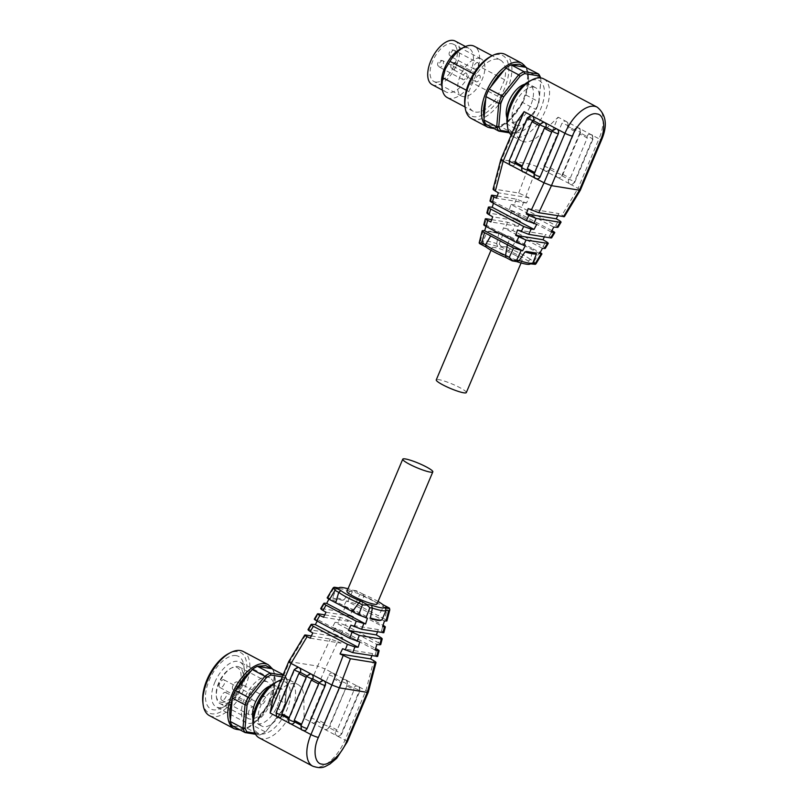 <?xml version="1.0" encoding="UTF-8"?>
<svg xmlns="http://www.w3.org/2000/svg" width="808" height="808" viewBox="0 0 808 808"><rect width="100%" height="100%" fill="white"/><g stroke="black" fill="none" stroke-linecap="round" stroke-linejoin="round"><path stroke-width="0.61" stroke-dasharray="4.04 3.03" d="M491.85 127.422L500.687 126.715A35.532 18.049 117.9 0 0 506.02 123.553L507.323 122.17C512.878 117.675 517.675 111.645 521.715 104.081L522.726 102.545A35.532 18.049 117.9 0 0 525.917 95.011L526.2 93.465C528.654 85.638 529.24 78.931 527.957 73.326L527.957 71.619A35.532 18.049 117.9 0 0 525.806 67.246M515.625 255.449A16.311 2.373 -157.1 0 1 522.14 260.418A16.311 2.373 -157.1 0 1 513.726 259.105A16.311 2.373 -157.1 0 1 498.607 252.692A16.311 2.373 -157.1 0 1 492.082 247.723A16.311 2.373 -157.1 0 1 500.506 249.036A16.311 2.373 -157.1 0 1 515.625 255.449M466.317 392.577A16.311 2.373 22.9 0 0 459.803 387.608A16.311 2.373 22.9 0 0 444.683 381.194A16.311 2.373 22.9 0 0 436.259 379.881M511.151 135.057A32.623 16.574 117.9 0 0 513.161 136.532A32.623 16.574 117.9 0 0 545.44 110.454A32.623 16.574 117.9 0 0 543.683 78.861M497.223 196.031L516.352 199.132L526.483 203.03L529.028 197.788L518.675 193.031L494.011 189.032L501.758 159.358L515.565 126.735A32.623 16.574 117.9 0 0 521.443 140.915A32.623 16.574 117.9 0 0 543.542 131.27L558.136 117.18L537.199 166.731L529.765 163.903L500.809 159.55M515.565 126.735L516.676 121.988M507.03 122.877A28.997 14.736 117.9 0 0 520.998 131.654A28.997 14.736 117.9 0 0 540.784 108.696A28.997 14.736 117.9 0 0 528.937 81.467M543.845 166.206L561.984 123.25C562.994 121.331 564.388 120.725 566.145 121.412A3.626 3.08 99.2 0 1 567.509 126.179L574.407 129.825C575.417 127.906 576.801 127.29 578.558 127.977A3.626 3.08 99.2 0 1 579.932 132.744L586.951 136.441L579.932 132.744L561.782 175.7C560.772 177.619 559.389 178.225 557.631 177.538L545.208 170.973A3.626 3.08 99.2 0 1 543.845 166.206A3.626 0.525 22.9 0 1 548.491 167.973A3.626 0.525 22.9 0 1 549.945 169.074C547.693 171.185 546.38 171.912 546.026 171.246L537.199 166.731M592.345 139.319A3.626 0.525 22.9 0 0 592.931 139.269A3.626 0.525 22.9 0 0 591.476 138.168A3.626 0.525 22.9 0 0 586.83 136.401C587.84 134.482 589.224 133.865 590.981 134.552A3.626 3.08 99.2 0 1 592.345 139.319L574.205 182.265C573.195 184.184 571.812 184.8 570.044 184.113A3.626 3.08 99.2 0 1 568.68 179.346L570.226 178.265L587.254 137.966L579.891 134.067M586.83 136.401L587.254 137.966M533.755 87.072A21.028 10.676 117.9 0 0 515.423 102.838A21.028 10.676 117.9 0 0 515.827 124.826A21.028 10.676 117.9 0 0 517.564 125.402A21.028 10.676 117.9 0 0 535.906 109.635A21.028 10.676 117.9 0 0 535.492 87.648A21.028 10.676 117.9 0 0 533.755 87.072M506.939 117.827A21.028 10.676 117.9 0 0 510.03 121.755A21.028 10.676 117.9 0 0 511.767 122.331A21.028 10.676 117.9 0 0 530.109 106.565A21.028 10.676 117.9 0 0 529.695 84.588A21.028 10.676 117.9 0 0 527.957 84.012A21.028 10.676 117.9 0 0 524.715 84.234M574.205 182.265A3.626 0.525 22.9 0 0 574.781 182.214C572.529 184.325 571.226 185.052 570.862 184.386L557.631 177.538A3.626 3.08 99.2 0 1 556.268 172.781L557.813 171.7L574.831 131.391L574.407 129.825A3.626 0.525 -157.1 0 1 579.053 131.593A3.626 0.525 -157.1 0 1 580.508 132.694A3.626 0.525 -157.1 0 1 579.932 132.744M574.831 131.391L567.479 127.492L567.62 126.21L574.407 129.825M471.448 118.564A36.249 18.412 117.9 0 0 474.437 119.564A36.249 18.412 117.9 0 0 506.06 92.385A36.249 18.412 117.9 0 0 505.354 54.479M464.853 105.202A34.077 17.311 117.9 0 0 473.619 116.706A34.077 17.311 117.9 0 0 504.515 88.527A34.077 17.311 117.9 0 0 499.859 54.59A34.077 17.311 117.9 0 0 490.587 56.55M475.579 112.08A28.997 14.736 117.9 0 0 497.627 96.233L504.596 79.729A28.997 14.736 117.9 0 0 500.304 60.014A28.997 14.736 117.9 0 0 475.861 75.063L468.882 91.567A28.997 14.736 117.9 0 0 473.185 111.282A28.997 14.736 117.9 0 0 475.579 112.08M447.238 97.556A28.997 14.736 117.9 0 0 449.632 98.354A28.997 14.736 117.9 0 0 471.68 82.507L497.627 96.233M441.643 84.315A24.654 12.524 117.9 0 0 445.955 91.96A24.654 12.524 117.9 0 0 447.996 92.637A24.654 12.524 117.9 0 0 470.347 72.255A24.654 12.524 117.9 0 0 469.014 48.379A24.654 12.524 117.9 0 0 466.974 47.702A24.654 12.524 117.9 0 0 460.267 49.116M504.596 79.729L478.649 66.003L474.064 73.669L471.68 82.507M432.159 84.658A24.654 12.524 117.9 0 0 434.189 85.335A24.654 12.524 117.9 0 0 455.692 66.852A24.654 12.524 117.9 0 0 455.207 41.077M435.593 82.032A21.028 10.676 117.9 0 0 453.924 66.266A21.028 10.676 117.9 0 0 453.52 44.278A21.028 10.676 117.9 0 0 451.773 43.703A21.028 10.676 117.9 0 0 433.441 59.469A21.028 10.676 117.9 0 0 433.856 81.457A21.028 10.676 117.9 0 0 435.593 82.032M479.376 58.307A21.028 10.676 -62.1 0 1 481.114 58.883A21.028 10.676 -62.1 0 1 481.528 80.871A21.028 10.676 -62.1 0 1 463.186 96.627A21.028 10.676 -62.1 0 1 461.449 96.051A21.028 10.676 -62.1 0 1 461.045 74.073A21.028 10.676 -62.1 0 1 479.376 58.307M477.568 62.6A3.626 1.838 117.9 0 0 474.407 65.317A3.626 1.838 117.9 0 0 474.478 69.114A3.626 1.838 117.9 0 0 474.771 69.205A3.626 1.838 117.9 0 0 477.932 66.488A3.626 1.838 117.9 0 0 477.861 62.701A3.626 1.838 117.9 0 0 477.568 62.6M479.296 75.235A3.626 1.838 117.9 0 0 476.134 77.962A3.626 1.838 117.9 0 0 476.205 81.749A3.626 1.838 117.9 0 0 476.508 81.85A3.626 1.838 117.9 0 0 479.669 79.133A3.626 1.838 117.9 0 0 479.599 75.336A3.626 1.838 117.9 0 0 479.296 75.235M466.065 73.094A3.626 1.838 117.9 0 0 462.903 75.811A3.626 1.838 117.9 0 0 462.974 79.598A3.626 1.838 117.9 0 0 463.267 79.699A3.626 1.838 117.9 0 0 466.428 76.982A3.626 1.838 117.9 0 0 466.357 73.195A3.626 1.838 117.9 0 0 466.065 73.094M530.573 263.852L530.169 263.782A25.018 3.646 -157.1 0 1 529.695 264.196M479.669 243.642L484.063 244.359A25.018 3.646 -157.1 0 1 497.597 246.551L501.99 247.268L508.394 250.662A25.018 3.646 -157.1 0 1 528.149 261.105L534.553 264.499M530.169 263.782L532.927 262.792M528.149 261.105L530.361 259.408L534.078 261.368L539.572 252.258L533.33 248.965L530.361 259.408M535.441 264.317L534.078 261.368M508.394 250.662L510.343 248.803A27.189 3.959 -157.1 0 1 530.381 259.408M501.99 247.268L499.233 244.046L496.688 243.632L498.698 233.764L497.809 232.896L488.517 231.381L487.184 231.896A27.189 3.959 -157.1 0 1 487.315 231.835A27.189 3.959 -157.1 0 1 498.698 233.764M539.623 253.601L501.667 233.522L510.444 236.855L506.636 246.854L502.041 246.652M506.636 246.854L510.353 248.824L516.676 240.148L533.33 248.965M497.597 246.551L496.688 243.632M484.063 244.359L482.982 241.4A27.189 3.959 -157.1 0 1 496.708 243.622M497.809 232.896A26.462 3.858 -157.1 0 0 488.517 231.381L487.184 231.896L482.972 241.39L480.437 240.996L479.285 241.935M510.444 236.855L516.676 240.148M539.572 252.258L540.168 252.581M542.42 248.359L503.515 227.775L501.667 233.522M486.042 226.432L486.426 225.23L525.301 245.794M544.299 248.541C545.905 248.591 545.471 247.925 543.016 246.531L512.838 230.573L503.515 227.775M486.426 225.23L483.76 224.806M491.688 219.655L507.545 222.23L515.019 224.846L512.838 230.573M550.702 237.926C552.238 238.087 551.733 237.532 549.208 236.259L545.521 234.502L544.36 236.896M551.884 230.644L519.372 213.443L517.14 219.291L520.685 221.352L518.231 226.381L515.019 224.846M518.231 226.381L490.87 221.947M517.554 229.957L545.521 234.502M551.177 231.967L509.272 209.797L519.372 213.443M517.14 219.291L509.808 216.292L486.881 212.847M520.685 221.352L492.708 216.817M553.763 227.119L510.979 204.485L509.272 209.797M493.466 203.262L493.961 201.727L536.744 224.361M557.005 227.452C558.611 227.492 558.187 226.826 555.732 225.442L521.665 207.424L514.191 204.798L510.979 204.485M493.961 201.727L489.971 201.01M570.044 184.113L578.053 188.345L598.991 138.784L558.136 117.18M563.469 216.726C565.004 216.887 564.509 216.332 561.984 215.069L558.833 213.564L557.752 215.797M526.483 203.03L496.455 198.152M535.199 178.154L536.28 178.73M522.776 171.579L523.857 172.154M510.353 165.014L511.434 165.589M528.19 208.585L558.833 213.564M590.173 134.279C591.405 135.794 592.708 132.502 592.931 139.269L574.781 182.214A3.626 0.525 22.9 0 0 573.337 181.113A3.626 0.525 22.9 0 0 568.68 179.346L561.782 175.7A3.626 0.525 22.9 0 0 562.368 175.649A3.626 0.525 22.9 0 0 560.914 174.538A3.626 0.525 22.9 0 0 556.268 172.781L549.359 169.124C548.349 171.043 546.965 171.66 545.208 170.973M578.558 127.977L577.75 127.715C578.993 129.219 580.285 125.927 580.508 132.694L562.368 175.649C560.116 177.76 558.803 178.477 558.439 177.811L557.631 177.538M579.457 190.193C580.922 190.486 580.457 189.87 578.074 188.355L561.984 215.069M529.028 197.788L498.374 192.819M536.007 178.588C534.421 177.507 533.967 175.912 534.644 173.821L534.189 173.579M527.685 170.165A3.626 0.525 22.9 0 0 527.745 170.175C526.735 172.094 525.351 172.7 523.594 172.013C521.998 170.932 521.544 169.347 522.231 167.256L521.766 167.014M515.262 163.59A3.626 0.525 22.9 0 0 515.322 163.6C514.312 165.519 512.928 166.135 511.171 165.448C509.575 164.357 509.121 162.772 509.808 160.681L527.947 117.726C528.957 115.817 530.341 115.201 532.108 115.887M494.011 189.032L493.072 189.153M567.479 127.492L549.359 169.124A3.626 0.525 22.9 0 0 549.945 169.074L568.085 126.129A3.626 0.525 22.9 0 0 566.64 125.018A3.626 0.525 22.9 0 0 561.984 123.25M552.349 130.633L534.644 173.821A3.626 0.525 22.9 0 0 534.068 173.871M522.231 165.913L522.231 167.256A3.626 0.525 22.9 0 0 521.645 167.296M567.509 126.179A3.626 0.525 22.9 0 0 568.085 126.129C567.862 119.352 566.57 122.654 565.327 121.139L566.145 121.412M552.207 130.926A3.626 0.525 22.9 0 1 552.793 130.876C553.803 128.957 555.187 128.341 556.944 129.028M539.926 124.068L540.37 124.301C541.38 122.382 542.764 121.766 544.521 122.463M590.163 134.279L590.981 134.552M539.795 124.351A3.626 0.525 -157.1 0 1 540.37 124.301L539.259 125.604M522.261 165.933L539.29 125.624M540.188 77.871A34.077 17.311 -62.1 0 1 540.946 79.81L538.946 102.687A34.077 17.311 -62.1 0 1 536.118 109.383L519.776 129.936A34.077 17.311 -62.1 0 1 516.019 132.27A34.077 17.311 -62.1 0 1 515.039 132.744L508.889 131.744M509.454 132.845L513.534 133.512L515.039 132.744M519.776 129.936L518.867 130.351A35.532 18.049 -62.1 0 1 514.746 132.926A35.532 18.049 -62.1 0 1 513.534 133.512L500.687 126.715M506.02 123.553L518.867 130.351L536.118 109.383M538.946 102.687L538.754 101.798A35.532 18.049 -62.1 0 1 535.573 109.343L522.726 102.545M525.917 95.011L538.754 101.798L540.946 79.81M540.633 77.911A35.532 18.049 -62.1 0 1 540.805 78.416L527.957 71.619M499.819 126.624L486.022 124.331M507.323 122.17L521.715 104.081M526.2 93.465L527.957 73.326M487.184 124.573L487.971 125.371M468.882 91.567L466.357 90.233M473.559 73.841L475.861 75.063M478.649 66.003A28.997 14.736 117.9 0 0 474.357 46.288M234.259 726.826L232.3 725.786M377.003 604.02A16.311 2.373 22.9 0 0 370.478 599.051A16.311 2.373 22.9 0 0 355.358 592.638A16.311 2.373 22.9 0 0 346.945 591.325M378.073 601.475A25.018 3.646 22.9 0 0 375.023 599.788A25.018 3.646 22.9 0 0 363.257 594.264L363.539 596.365L359.823 594.405L355.49 603.697L361.721 607L363.539 596.365M383.002 604.707L383.548 606.949A27.189 3.959 22.9 0 0 375.316 601.96A27.189 3.959 22.9 0 0 363.519 596.365M385.941 621.13C387.517 621.17 387.072 620.494 384.608 619.11L387.264 608.919L383.548 606.949L378.376 615.807L361.721 607M259.166 737.845A32.623 16.574 117.9 0 0 291.435 711.767A32.623 16.574 117.9 0 0 289.678 680.164A32.623 16.574 117.9 0 0 280.992 679.902M311.332 635.947L330.28 639.017L337.764 641.653L325.069 668.923L317.645 666.095L303.838 698.728A32.623 16.574 117.9 0 0 297.96 684.548A32.623 16.574 117.9 0 0 275.861 694.183L272.892 699.092M303.838 698.728L304.131 718.484L312.959 722.988C313.312 723.655 314.625 722.938 316.877 720.827A3.626 0.525 -157.1 0 1 316.292 720.867L323.2 724.524C322.513 726.614 322.968 728.2 324.564 729.291L325.371 729.563C325.735 730.23 327.048 729.503 329.3 727.392A3.626 0.525 22.9 0 0 327.048 725.887A3.626 0.525 22.9 0 0 323.2 724.524L324.745 723.443L317.382 719.554L316.292 720.867C315.282 722.796 313.898 723.402 312.141 722.716L324.564 729.291C326.321 729.977 327.705 729.361 328.715 727.442L335.613 731.099C334.936 733.189 335.391 734.775 336.986 735.856L337.794 736.128C338.158 736.795 339.461 736.078 341.713 733.967A3.626 0.525 -157.1 0 1 341.138 734.018L359.277 691.062C359.964 688.971 359.51 687.386 357.914 686.305L365.943 690.547C368.448 691.769 368.913 692.375 367.327 692.385M253.025 724.18A28.997 14.736 117.9 0 0 266.994 732.957A28.997 14.736 117.9 0 0 286.789 710A28.997 14.736 117.9 0 0 274.932 682.78M298.223 667.357A3.626 3.08 -80.8 0 0 294.88 669.479L276.74 712.424C276.053 714.525 276.508 716.11 278.104 717.191L277.285 716.757M323.069 680.498A3.626 3.08 -80.8 0 0 319.726 682.619L301.586 724.231M301 725.624A3.626 0.525 -157.1 0 1 301.576 725.574L301.616 724.251M282.628 709.323A21.028 10.676 117.9 0 0 281.497 688.951A21.028 10.676 117.9 0 0 260.691 705.758A21.028 10.676 117.9 0 0 261.822 726.129A21.028 10.676 117.9 0 0 282.628 709.323M252.985 718.534A21.028 10.676 117.9 0 0 256.308 723.21A21.028 10.676 117.9 0 0 277.104 706.404A21.028 10.676 117.9 0 0 275.972 686.032A21.028 10.676 117.9 0 0 270.246 685.911M310.646 673.933A3.626 3.08 -80.8 0 0 307.303 676.054L289.163 718.999C288.476 721.09 288.931 722.675 290.526 723.766L289.708 723.332M289.163 718.999L288.698 718.756L289.163 718.999A3.626 0.525 22.9 0 0 288.577 719.049M209.444 715.635A36.249 18.412 117.9 0 0 245.299 686.659A36.249 18.412 117.9 0 0 243.349 651.551M202.848 702.273A34.077 17.311 117.9 0 0 219.251 712.585A34.077 17.311 117.9 0 0 242.511 685.598A34.077 17.311 117.9 0 0 228.583 653.621M214.817 682.326A25.381 12.888 -62.1 0 1 237.815 661.338A25.381 12.888 -62.1 0 1 239.915 662.035A25.381 12.888 -62.1 0 1 244.349 669.913A25.381 12.888 -62.1 0 1 241.289 686.618A25.381 12.888 -62.1 0 1 225.179 706.141A25.381 12.888 -62.1 0 1 218.281 707.596A25.381 12.888 -62.1 0 1 216.18 706.899A25.381 12.888 -62.1 0 1 214.817 682.326M236.178 655.621A29.724 15.099 117.9 0 0 209.232 680.205A29.724 15.099 117.9 0 0 213.292 709.808A29.724 15.099 117.9 0 0 221.382 708.101A29.724 15.099 117.9 0 0 243.834 665.661A29.724 15.099 117.9 0 0 236.178 655.621M271.094 702.384A25.381 12.888 -62.1 0 1 245.996 722.675A25.381 12.888 -62.1 0 1 244.622 698.092A25.381 12.888 -62.1 0 1 269.731 677.811A25.381 12.888 -62.1 0 1 271.094 702.384M268.64 701.99A20.665 10.494 117.9 0 0 267.519 681.972A20.665 10.494 117.9 0 0 247.076 698.496A20.665 10.494 117.9 0 0 248.197 718.504A20.665 10.494 117.9 0 0 268.64 701.99M240.481 687.093A20.665 10.494 117.9 0 0 239.37 667.085A20.665 10.494 117.9 0 0 237.663 666.509A20.665 10.494 117.9 0 0 232.037 667.701A20.665 10.494 117.9 0 0 218.928 683.598A20.665 10.494 117.9 0 0 216.433 697.203A20.665 10.494 117.9 0 0 220.039 703.606A20.665 10.494 117.9 0 0 221.746 704.182A20.665 10.494 117.9 0 0 240.481 687.093M221.2 702.273A19.21 9.757 117.9 0 0 238.623 686.386A19.21 9.757 117.9 0 0 235.997 667.246A19.21 9.757 117.9 0 0 230.765 668.357A19.21 9.757 117.9 0 0 216.261 695.789A19.21 9.757 117.9 0 0 221.2 702.273M253.591 711.293A4.353 2.212 -62.1 0 1 249.288 714.777A4.353 2.212 -62.1 0 1 249.046 710.555A4.353 2.212 -62.1 0 1 253.348 707.081A4.353 2.212 -62.1 0 1 253.591 711.293M221.442 695.961A4.353 2.212 117.9 0 0 221.685 700.172A4.353 2.212 117.9 0 0 225.988 696.698A4.353 2.212 117.9 0 0 225.755 692.476A4.353 2.212 117.9 0 0 221.442 695.961M265.095 700.809A4.353 2.212 -62.1 0 1 260.782 704.283A4.353 2.212 -62.1 0 1 260.55 700.071A4.353 2.212 -62.1 0 1 264.852 696.597A4.353 2.212 -62.1 0 1 265.095 700.809M232.946 685.467A4.353 2.212 117.9 0 0 233.189 689.678A4.353 2.212 117.9 0 0 237.491 686.204A4.353 2.212 117.9 0 0 237.249 681.992A4.353 2.212 117.9 0 0 232.946 685.467M251.854 698.657A4.353 2.212 -62.1 0 1 247.551 702.132A4.353 2.212 -62.1 0 1 247.319 697.92A4.353 2.212 -62.1 0 1 251.621 694.446A4.353 2.212 -62.1 0 1 251.854 698.657M219.715 683.315A4.353 2.212 117.9 0 0 219.948 687.537A4.353 2.212 117.9 0 0 224.25 684.053A4.353 2.212 117.9 0 0 224.018 679.841A4.353 2.212 117.9 0 0 219.715 683.315M363.257 594.264L356.843 590.87L352.45 590.153A25.018 3.646 22.9 0 0 348.016 588.78M338.926 587.961L336.158 588.961L332.553 597.96L333.33 598.779L342.612 600.283L344.067 599.829A27.189 3.959 22.9 0 0 332.553 597.96M333.654 587.426L333.623 588.537L336.168 588.951M352.45 590.153L349.884 591.173L356.53 591.143L359.823 594.405M344.067 599.829L349.884 591.173M349.884 591.183A27.189 3.959 22.9 0 0 336.582 588.658A27.189 3.959 22.9 0 0 336.158 588.961M387.264 608.919L389.921 608.808M367.418 618.231L329.462 598.152L327.169 597.799M342.612 600.283A26.462 3.858 22.9 0 0 333.33 598.779M355.49 603.697L346.481 600.91L384.436 620.988M384.608 619.11L378.376 615.807M380.568 620.362L371.286 618.857M328.917 599.162L329.462 598.152M346.481 600.91L343.784 605.95L382.659 626.513M343.784 605.95L352.854 609.343L383.043 625.311M326.008 612.222L353.379 616.655L342.956 611.868L320.715 608.495M382.901 632.755C384.446 632.916 383.962 632.371 381.467 631.119L378.296 629.594L350.955 625.15M377.467 631.876L378.296 629.594M324.725 614.848L340.38 617.393L347.864 620.029L345.42 625.271L378.437 642.734L379.932 636.997M347.864 620.029L351.531 621.786L353.379 616.655M359.812 641.946L317.908 619.776L314.312 619.13M323.564 617.251L351.531 621.786M379.77 644.764C381.336 644.794 380.891 644.117 378.437 642.734M345.42 625.271L337.936 622.635L335.037 622.342L376.902 644.491M317.201 621.1L317.908 619.776M335.037 622.342L332.341 627.382L375.124 650.016M332.341 627.382L342.713 631.068L375.619 648.481M312.797 632.947L342.814 637.815L332.936 633.341L308.04 629.543M376.7 656.5C378.245 656.662 377.76 656.116 375.266 654.854L372.629 653.591L342.612 648.713M371.862 655.712L372.629 653.591M304.131 718.484L325.069 668.923L357.106 686.022C358.338 687.537 359.641 684.245 359.863 691.012A3.626 0.525 -157.1 0 1 359.277 691.062M337.764 641.653L340.895 643.158L342.814 637.815M288.759 661.52L317.625 666.095L330.28 639.017M306.727 676.094A3.626 0.525 -157.1 0 1 307.303 676.054L306.858 675.811M319.14 682.669A3.626 0.525 -157.1 0 1 319.726 682.619L319.281 682.386M310.252 638.179L340.895 643.158M357.914 686.305C356.156 685.608 354.773 686.224 353.763 688.143L346.864 684.497C347.541 682.396 347.087 680.811 345.491 679.73L344.683 679.457C345.925 680.972 347.218 677.68 347.44 684.447A3.626 0.525 -157.1 0 1 346.864 684.497L353.763 688.143A3.626 0.525 -157.1 0 1 357.611 689.507A3.626 0.525 -157.1 0 1 359.863 691.012L341.713 733.967A3.626 0.525 -157.1 0 0 339.461 732.462A3.626 0.525 -157.1 0 0 335.613 731.099L337.158 730.018L354.187 689.709L353.763 688.143M345.491 679.73C343.733 679.043 342.35 679.649 341.34 681.568L334.441 677.922C335.118 675.831 334.663 674.246 333.078 673.155L332.26 672.882C333.502 674.397 334.795 671.105 335.017 677.872A3.626 0.525 -157.1 0 1 334.441 677.922L341.34 681.568A3.626 0.525 -157.1 0 1 345.188 682.942A3.626 0.525 -157.1 0 1 347.44 684.447L329.3 727.392A3.626 0.525 22.9 0 1 328.715 727.442L346.824 685.82L354.187 689.709M346.864 684.497L346.824 685.82M333.078 673.155C331.31 672.468 329.927 673.084 328.917 675.003L310.777 717.948C310.09 720.049 310.545 721.635 312.141 722.716M334.441 677.922L334.411 679.245L341.764 683.144L341.34 681.568M301.576 725.574C300.899 727.665 301.354 729.25 302.95 730.331L302.131 729.907M324.564 729.291L336.986 735.856C338.744 736.553 340.128 735.937 341.138 734.018M334.411 679.245L317.382 719.554M341.764 683.144L324.745 723.443M254.934 733.159L261.317 734.199A34.077 17.311 117.9 0 0 262.297 733.725A34.077 17.311 117.9 0 0 266.044 731.391L282.396 710.838A34.077 17.311 117.9 0 0 285.224 704.142L287.224 681.265A34.077 17.311 117.9 0 0 285.315 677.377L282.275 676.882M285.315 677.377L284.931 675.488L282.992 675.175M287.224 681.265L287.072 679.871A35.532 18.049 -62.1 0 0 284.931 675.488L283.234 674.599M285.224 704.142L287.072 679.871L274.225 673.074L274.235 674.771C275.508 680.386 274.922 687.093 272.478 694.91L272.185 696.456L285.032 703.253A35.532 18.049 -62.1 0 1 281.851 710.798L282.396 710.838M266.044 731.391L281.851 710.798L269.003 704L267.993 705.535C263.943 713.09 259.146 719.12 253.601 723.625L252.298 724.998L265.135 731.795A35.532 18.049 -62.1 0 1 261.024 734.371A35.532 18.049 -62.1 0 1 259.812 734.967L261.317 734.199M255.52 734.27L259.812 734.967L246.965 728.17L238.128 728.866M272.478 694.91L274.235 674.771M253.601 723.625L267.993 705.535M233.462 726.028L246.097 728.079M274.225 673.074A35.532 18.049 117.9 0 0 272.084 668.701M269.003 704A35.532 18.049 117.9 0 0 272.185 696.456M246.965 728.17A35.532 18.049 117.9 0 0 252.298 724.998M488.012 127.331A36.249 18.412 117.9 0 0 491.001 128.321A36.249 18.412 117.9 0 0 522.614 101.141A36.249 18.412 117.9 0 0 521.907 63.236M454.106 50.187A3.626 1.838 117.9 0 0 450.814 53.187A3.626 1.838 117.9 0 0 451.016 56.701A3.626 1.838 117.9 0 0 451.308 56.792A3.626 1.838 117.9 0 0 454.601 53.803A3.626 1.838 117.9 0 0 454.399 50.288A3.626 1.838 117.9 0 0 454.106 50.187M455.833 62.822A3.626 1.838 117.9 0 0 452.551 65.822A3.626 1.838 117.9 0 0 452.743 69.337A3.626 1.838 117.9 0 0 453.046 69.438A3.626 1.838 117.9 0 0 456.328 66.438A3.626 1.838 117.9 0 0 456.136 62.923A3.626 1.838 117.9 0 0 455.833 62.822M442.602 60.681A3.626 1.838 117.9 0 0 439.31 63.68A3.626 1.838 117.9 0 0 439.512 67.185A3.626 1.838 117.9 0 0 439.815 67.286A3.626 1.838 117.9 0 0 443.097 64.287A3.626 1.838 117.9 0 0 442.905 60.782A3.626 1.838 117.9 0 0 442.602 60.681M503.121 233.855L499.233 244.046M483.144 230.613L480.437 240.996M484.659 224.816L486.244 218.766M507.545 222.23L505.364 227.947M543.016 246.531L546.036 241.521M549.208 236.259L552.42 230.926M512.04 210.444L509.808 216.292M487.82 212.726L489.325 206.979M490.88 201.01L492.385 195.243M516.352 199.132L514.191 204.798M555.732 225.442L558.843 220.281M523.826 201.758L521.665 207.424M537.179 166.721L526.008 196.031M518.675 193.031L529.775 163.913M550.45 167.801L557.813 171.7M562.873 174.377L570.226 178.265M509.808 160.681A3.626 0.525 22.9 0 0 509.222 160.731M543.542 131.27L529.765 163.903M597.223 107.181A32.623 16.574 -62.1 0 1 598.991 138.784A5.797 0.848 22.9 0 1 601.303 140.552M527.947 117.726A3.626 0.525 22.9 0 0 527.371 117.776M234.28 728.776A36.249 18.412 117.9 0 0 237.279 729.775A36.249 18.412 117.9 0 0 270.145 699.809A36.249 18.412 117.9 0 0 268.185 664.691M276.154 712.474A3.626 0.525 -157.1 0 1 276.74 712.424M294.304 669.529A3.626 0.525 -157.1 0 1 294.88 669.479M328.028 597.819L333.623 588.537M348.006 601.061L352.429 591.587M345.531 606.354L342.956 611.868M321.645 608.414L324.786 603.202M381.467 631.119L382.992 625.281M352.854 609.343L350.278 614.858M315.171 619.15L318.392 613.827M340.38 617.393L337.936 622.635M335.391 628.079L332.936 633.341M308.969 629.452L312.08 624.291M375.266 654.854L376.77 649.087M342.713 631.068L340.249 636.33M347.309 741.855A5.797 0.848 22.9 0 0 344.986 740.098L365.923 690.537L373.74 660.692M305.616 635.017L289.628 661.55L275.861 694.183M328.917 675.003A3.626 0.525 -157.1 0 1 332.765 676.367A3.626 0.525 -157.1 0 1 335.017 677.872L316.877 720.827A3.626 0.525 -157.1 0 0 314.625 719.322A3.626 0.525 -157.1 0 0 310.777 717.948M312.706 766.166A32.623 16.574 -62.1 0 0 344.986 740.098L336.986 735.856M337.158 730.018L329.805 726.119M526.321 67.518L528.654 83.678L521.867 104.242L508.686 121.412L494.021 128.573M522.14 260.418L521.069 262.964M513.161 136.532L521.443 140.915M515.827 124.826L510.03 121.755M445.955 91.96L442.41 90.082M481.114 58.883L453.52 44.278M474.478 69.114L451.016 56.701C449.117 55.459 448.612 53.954 449.511 52.197C450.238 50.126 451.864 49.5 454.399 50.288L477.861 62.701M476.205 81.749L452.743 69.337C450.844 68.094 450.349 66.599 451.248 64.832C451.965 62.771 453.601 62.135 456.136 62.923L479.599 75.336M462.974 79.598L439.512 67.185C437.613 65.953 437.108 64.448 438.007 62.681C438.734 60.62 440.36 59.984 442.905 60.782L466.357 73.195M492.082 247.723L491.011 250.268M535.492 87.648L529.695 84.588M516.019 132.27L514.746 132.926M473.185 111.282L465.065 106.989M500.304 60.014L492.193 55.722M469.014 48.379L465.469 46.5M461.449 96.051L433.856 81.457M289.678 680.164L297.96 684.548M281.497 688.951L275.972 686.032M245.996 722.675L216.18 706.899M267.519 681.972L239.37 667.085M221.685 700.172L249.288 714.777M233.189 689.678L260.782 704.283M219.948 687.537L247.551 702.132M338.522 587.891L336.582 588.658M261.822 726.129L256.308 723.21M262.297 733.725L261.024 734.371M240.299 730.018L249.975 726.604L261.247 716.231L267.943 706.061L274.336 688.739L275.225 679.053L273.932 671.791L272.599 668.974M244.349 669.913L243.834 665.661M225.179 706.141L221.382 708.101M269.731 677.811L239.915 662.035M248.197 718.504L220.039 703.606M216.261 695.789L216.433 697.203M230.765 668.357L232.037 667.701M225.755 692.476L253.348 707.081M237.249 681.992L264.852 696.597M224.018 679.841L251.621 694.446"/><path stroke-width="1.21" d="M539.047 75.922L538.653 74.043L519.463 64.155L511.141 64.862L523.988 71.66L524.695 73.589L539.047 75.922A34.077 17.311 -62.1 0 1 540.188 77.871M491.011 250.268L436.259 379.881A16.311 2.373 22.9 0 0 442.784 384.84A16.311 2.373 22.9 0 0 457.894 391.264A16.311 2.373 22.9 0 0 466.317 392.577L521.069 262.964M536.532 253.783A27.189 3.959 -157.1 0 1 525.018 251.914L526.473 251.46L535.755 252.965L536.532 253.783L532.937 262.782A27.189 3.959 -157.1 0 1 532.502 263.095L529.695 264.196A25.018 3.646 -157.1 0 1 516.635 261.59L512.242 260.873L505.838 257.489A25.018 3.646 -157.1 0 1 494.072 251.955A25.018 3.646 -157.1 0 1 486.083 247.036L485.537 244.794L481.821 242.824L484.477 232.643L490.709 235.936L485.537 244.794M505.838 257.489L505.545 255.379A27.189 3.959 -157.1 0 1 493.769 249.783A27.189 3.959 -157.1 0 1 485.517 244.773M484.477 232.643C482.022 231.26 481.578 230.583 483.144 230.613L484.649 230.755L522.604 250.833L513.595 248.046L509.262 257.348L505.545 255.379L507.363 244.753L490.709 235.936M526.271 213.928L556.288 218.796L558.843 220.281C561.237 221.756 561.671 222.432 560.116 222.291L536.148 218.402L528.836 215.413L526.271 213.928L528.19 208.585L538.805 212.726L564.378 216.685L580.326 190.223L579.457 190.193L600.374 140.632C606.111 128.462 604.142 114.09 596.708 113.918C590.103 111.807 577.023 123.735 572.397 136.087A5.797 0.848 -157.1 0 1 564.954 133.259A32.623 16.574 -62.1 0 1 597.223 107.181L543.683 78.861A32.623 16.574 117.9 0 0 532.108 79.83A32.623 16.574 117.9 0 0 511.403 104.939A32.623 16.574 117.9 0 0 507.464 126.422A32.623 16.574 117.9 0 0 511.151 135.057M493.072 189.153L500.798 159.57L516.676 121.988L524.099 111.656L532.108 115.887C533.694 116.968 534.149 118.554 533.472 120.655L539.926 124.068M532.108 79.83L528.937 81.467A28.997 14.736 117.9 0 0 510.535 103.778A28.997 14.736 117.9 0 0 507.03 122.877L507.464 126.422M524.715 84.234A21.028 10.676 117.9 0 0 510.424 98.172A21.028 10.676 117.9 0 0 506.939 117.827M488.012 127.331A36.249 18.412 117.9 0 1 487.305 89.425A36.249 18.412 117.9 0 1 518.918 62.246A36.249 18.412 117.9 0 1 521.907 63.236L505.354 54.479A36.249 18.412 117.9 0 0 502.354 53.48A36.249 18.412 117.9 0 0 492.486 55.57A36.249 18.412 117.9 0 0 465.105 107.323A36.249 18.412 117.9 0 0 471.448 118.564L488.012 127.331L494.021 128.573M492.486 55.57L490.587 56.55A34.077 17.311 117.9 0 0 464.853 105.202L465.105 107.323M466.357 90.233L442.935 77.841A28.997 14.736 117.9 0 0 442.168 88.557A28.997 14.736 117.9 0 0 447.238 97.556L465.065 106.989M442.935 77.841L445.319 69.003L449.915 61.337L473.559 73.841M492.193 55.722L474.357 46.288A28.997 14.736 117.9 0 0 464.075 47.157L460.267 49.116A24.654 12.524 117.9 0 0 444.622 68.084A24.654 12.524 117.9 0 0 441.643 84.315L442.168 88.557M465.469 46.5L455.207 41.077A24.654 12.524 117.9 0 0 453.177 40.4A24.654 12.524 117.9 0 0 431.674 58.883A24.654 12.524 117.9 0 0 432.159 84.658L442.41 90.082M532.927 262.792L535.462 263.206L535.441 264.317L530.573 263.852M486.083 247.036L479.669 243.642L479.164 242.935L481.821 242.824M532.502 263.095A27.189 3.959 -157.1 0 1 519.201 260.56L516.635 261.59M539.572 252.258C542.037 253.621 542.532 254.177 541.057 253.924L535.462 263.206L535.441 264.317M483.144 230.613L482.184 230.805L479.164 242.935M512.242 260.873L516.666 260.156L519.211 260.57L525.018 251.914M509.262 257.348L512.565 260.6M535.755 252.965A26.462 3.858 -157.1 0 1 526.473 251.46M535.987 263.792L541.926 253.944L539.623 253.601L542.42 248.359L545.269 248.399L548.248 243.44L526.038 240.077L515.635 235.3L542.976 239.734L546.036 241.521C548.44 242.996 548.864 243.662 547.319 243.531L544.299 248.541M513.595 248.046L507.363 244.753M484.649 230.755L486.042 226.432M484.659 224.816C483.144 224.553 483.628 225.099 486.093 226.462L516.231 242.4L525.301 245.794L522.604 250.833M487.82 212.726C486.275 212.585 486.719 213.262 489.153 214.756L492.708 216.817L490.87 221.947L487.679 220.412C485.174 219.16 484.699 218.604 486.244 218.766L491.688 219.655M542.976 239.734L544.36 236.896M515.635 235.3L517.554 229.957L528.705 234.35L550.702 237.926L551.601 237.885L554.783 232.613L553.914 232.593C555.389 232.845 554.894 232.29 552.42 230.926L551.884 230.644M483.76 224.806L485.315 218.837L486.244 218.766M489.153 214.756L490.648 209.009L523.665 226.472L521.221 231.714M550.702 237.926L553.914 232.593L551.177 231.967L553.763 227.119L557.975 227.3L561.045 222.21L560.116 222.291L557.005 227.452M490.648 209.009C488.194 207.626 487.749 206.949 489.325 206.979L492.193 207.252L534.048 229.401L531.149 229.108L523.665 226.472M486.881 212.847L488.365 207.181L489.325 206.979M490.88 201.01C489.365 200.748 489.84 201.293 492.314 202.656L526.372 220.675L536.744 224.361L534.048 229.401M492.193 207.252L493.466 203.262M494.011 189.032C492.466 188.89 492.91 189.567 495.344 191.062L498.374 192.819L496.455 198.152L493.819 196.889C491.325 195.637 490.85 195.082 492.385 195.243L497.223 196.031M556.288 218.796L557.752 215.797M489.971 201.01L491.456 195.314L492.385 195.243M536.28 178.73L544.036 182.83L551.44 185.648L579.447 190.193L563.469 216.726M523.857 172.154L535.199 178.154M511.434 165.589L522.776 171.579M501.758 159.358C500.172 159.368 500.637 159.984 503.142 161.196L510.353 165.014M534.189 173.579L527.624 170.124L534.179 173.599M543.713 122.19L544.521 122.463C546.117 123.543 546.572 125.129 545.885 127.22A3.626 0.525 -157.1 0 1 542.047 125.856A3.626 0.525 -157.1 0 1 539.795 124.351L521.645 167.296C521.867 173.932 523.574 171.134 524.402 172.286L523.594 172.013M521.766 167.014L515.201 163.559L521.766 167.034M511.989 165.711L511.171 165.448M540.168 176.74C539.158 178.659 537.775 179.275 536.007 178.588L536.825 178.861C535.997 177.699 534.29 180.507 534.068 173.871A3.626 0.525 22.9 0 0 536.32 175.376A3.626 0.525 22.9 0 0 540.168 176.74L558.308 133.795C558.995 131.704 558.54 130.108 556.944 129.028L556.126 128.755L552.207 130.926A3.626 0.525 22.9 0 0 554.46 132.421A3.626 0.525 22.9 0 0 558.308 133.795M527.745 170.175L527.321 168.609L534.654 172.488M515.322 163.6L514.898 162.034L531.927 121.725L533.472 120.655A3.626 0.525 22.9 0 1 529.624 119.281A3.626 0.525 22.9 0 1 527.371 117.776L509.222 160.731A3.626 0.525 22.9 0 0 511.424 162.206A3.626 0.525 22.9 0 0 515.262 163.59M551.682 132.179L544.35 128.3L545.885 127.22L552.349 130.633M527.371 117.776L531.29 115.615L532.108 115.887L564.954 133.259L544.016 182.82L531.321 210.09M544.35 128.3L527.321 168.609M508.889 131.744L500.687 130.421A34.077 17.311 -62.1 0 1 498.778 126.533L500.778 103.646A34.077 17.311 -62.1 0 1 503.606 96.95L519.958 76.407A34.077 17.311 -62.1 0 1 524.695 73.589M540.633 77.911A35.532 18.049 -62.1 0 0 538.653 74.043L523.988 71.66A35.532 18.049 -62.1 0 0 518.655 74.821L519.958 76.407M500.778 103.646L498.758 103.373A35.532 18.049 -62.1 0 1 501.95 95.829L489.103 89.032L505.808 68.034L518.655 74.821L501.95 95.829L503.606 96.95M500.687 130.421L498.869 131.128A35.532 18.049 -62.1 0 1 496.718 126.755L483.881 119.958L485.921 96.576L498.758 103.373L496.718 126.755L498.778 126.533M483.881 119.958A35.532 18.049 117.9 0 0 486.022 124.331L498.869 131.128L509.454 132.845M524.937 67.155L512.302 65.105M505.808 68.034A35.532 18.049 -62.1 0 1 511.141 64.862M489.103 89.032A35.532 18.049 117.9 0 0 485.921 96.576M504.798 69.559C499.253 74.063 494.456 80.093 490.406 87.658M485.921 98.273C483.467 106.1 482.881 112.807 484.164 118.412M487.971 125.371L491.85 127.422M464.075 47.157A28.997 14.736 117.9 0 0 449.915 61.337M282.275 676.882L270.963 675.044A34.077 17.311 117.9 0 0 266.236 677.851L249.884 698.405A34.077 17.311 117.9 0 0 247.056 705.101L245.056 727.978L242.996 728.2A35.532 18.049 -62.1 0 0 245.137 732.583L232.3 725.786A35.532 18.049 -62.1 0 1 230.149 721.413L230.442 719.867C229.169 714.252 229.755 707.545 232.199 699.728L232.189 698.021A35.532 18.049 117.9 0 1 233.663 694.234A35.532 18.049 117.9 0 1 235.381 690.486L236.683 689.103C240.733 681.548 245.531 675.518 251.076 671.014L252.086 669.479A35.532 18.049 117.9 0 1 257.419 666.317L265.741 665.6L283.234 674.599M402.768 459.166L346.945 591.325A16.311 2.373 22.9 0 0 353.46 596.294A16.311 2.373 22.9 0 0 368.579 602.707A16.311 2.373 22.9 0 0 377.003 604.02L432.825 471.862A16.311 2.373 -157.1 0 1 424.402 470.559A16.311 2.373 -157.1 0 1 409.282 464.135A16.311 2.373 -157.1 0 1 402.768 459.166A16.311 2.373 -157.1 0 1 411.191 460.479A16.311 2.373 -157.1 0 1 426.301 466.903A16.311 2.373 -157.1 0 1 432.825 471.862M280.992 679.902A32.623 16.574 117.9 0 0 278.104 681.144A32.623 16.574 117.9 0 0 257.399 706.242A32.623 16.574 117.9 0 0 253.459 727.725A32.623 16.574 117.9 0 0 259.166 737.845L312.706 766.166A32.623 16.574 -62.1 0 1 310.949 734.573L303.212 730.472M308.969 629.452C307.424 629.311 307.848 629.987 310.252 631.462L312.797 632.947L310.252 638.179L307.101 636.674C304.576 635.411 304.081 634.856 305.616 635.017L304.707 635.058L288.759 661.52L272.892 699.092L270.094 712.959L291.011 663.388C288.628 661.873 288.163 661.267 289.628 661.55M278.104 681.144L274.932 682.78A28.997 14.736 117.9 0 0 256.53 705.091A28.997 14.736 117.9 0 0 253.025 724.18L253.459 727.725M270.246 685.911A21.028 10.676 117.9 0 0 255.177 702.839A21.028 10.676 117.9 0 0 252.985 718.534M247.056 705.101L245.036 704.818A35.532 18.049 -62.1 0 1 246.501 701.031A35.532 18.049 -62.1 0 1 248.228 697.284L249.884 698.405M230.149 721.413L242.996 728.2L245.036 704.818L232.189 698.021M272.599 668.974L268.185 664.691L243.349 651.551A36.249 18.412 117.9 0 0 230.482 652.632A36.249 18.412 117.9 0 0 207.484 680.528A36.249 18.412 117.9 0 0 203.101 704.394A36.249 18.412 117.9 0 0 209.444 715.635L234.28 728.776L240.299 730.018M230.482 652.632L228.583 653.621A34.077 17.311 117.9 0 0 206.959 679.831A34.077 17.311 117.9 0 0 202.848 702.273L203.101 704.394M348.016 588.78A25.018 3.646 22.9 0 0 339.39 587.557A25.018 3.646 22.9 0 0 338.926 587.961L334.532 587.244L340.936 590.638A25.018 3.646 22.9 0 0 360.691 601.091L367.105 604.475L371.488 605.192A25.018 3.646 22.9 0 0 385.022 607.384L389.416 608.101L383.002 604.707A25.018 3.646 22.9 0 0 378.073 601.475M371.488 605.192L372.397 608.111A27.189 3.959 22.9 0 0 386.113 610.353L385.022 607.384M370.387 617.979A27.189 3.959 22.9 0 0 381.77 619.908A27.189 3.959 22.9 0 0 381.901 619.847L380.568 620.362A26.462 3.858 22.9 0 1 371.286 618.857L370.387 617.979L372.397 608.111L369.852 607.707L367.044 605.091L362.449 604.889L358.641 614.888L352.409 611.595L358.742 602.94L362.449 604.889M367.105 604.475L367.044 605.091M360.691 601.091L358.732 602.93A27.189 3.959 22.9 0 1 338.704 592.345L335.754 602.778L352.409 611.595M340.936 590.638L338.704 592.345M334.532 587.244L333.654 587.426L333.623 588.537M328.028 597.819C326.553 597.567 327.048 598.122 329.523 599.486L335.007 590.375L333.654 587.426M335.007 590.375L338.724 592.335M389.416 608.101L389.799 609.818L388.648 610.757L386.103 610.343L381.901 619.847L380.568 620.362M329.523 599.486L335.754 602.778M358.641 614.888L367.418 618.231L365.57 623.978L326.664 603.384L328.917 599.162M382.992 625.281C385.456 626.644 385.941 627.19 384.426 626.927L382.659 626.513L384.436 620.988L386.901 620.938L389.799 609.818M365.57 623.978L356.247 621.17L326.068 605.212C323.614 603.829 323.18 603.152 324.786 603.202L326.664 603.384M377.467 631.876L376.376 634.926L379.932 636.997C382.366 638.482 382.81 639.158 381.265 639.027L359.277 635.452L348.41 630.391L350.955 625.15L361.62 629.301L383.83 632.694L385.335 626.937L384.426 626.927L382.901 632.755M320.715 608.495L323.816 603.344L324.786 603.202M321.645 608.414C320.099 608.273 320.524 608.949 322.927 610.424L326.068 605.212M351.945 632.452L349.712 638.3L316.665 620.817L319.877 615.484L323.564 617.251L326.008 612.222L322.927 610.424M376.376 634.926L348.41 630.391M349.712 638.3L359.812 641.946L358.106 647.259L315.322 624.624L317.201 621.1M315.171 619.15C313.696 618.898 314.191 619.453 316.665 620.817M319.877 615.484C317.352 614.211 316.857 613.666 318.392 613.827L324.725 614.848M314.312 619.13L317.483 613.858L318.392 613.827M379.77 644.764L380.73 644.572L382.204 638.896L381.265 639.027L379.77 644.764L376.902 644.491L375.124 650.016L378.205 650.733C379.72 650.995 379.245 650.45 376.77 649.087L375.619 648.481M358.106 647.259L354.894 646.945L347.42 644.33L313.353 626.301C310.898 624.917 310.474 624.251 312.08 624.291L315.322 624.624M371.862 655.712L370.71 658.924L373.74 660.692C376.174 662.176 376.619 662.853 375.074 662.722L350.409 658.712L340.057 653.955L342.612 648.713L352.732 652.611L377.629 656.429L379.114 650.743L378.205 650.733L376.7 656.5M308.04 629.543L311.11 624.443L312.08 624.291M291.031 663.398L299.041 667.63A3.626 3.08 -80.8 0 0 298.223 667.357L294.304 669.529A3.626 0.525 -157.1 0 0 295.748 670.63A3.626 0.525 -157.1 0 0 300.404 672.397C301.081 670.307 300.626 668.721 299.041 667.63L311.454 674.205A3.626 3.08 -80.8 0 0 310.646 673.933L306.727 676.094A3.626 0.525 -157.1 0 0 308.171 677.205A3.626 0.525 -157.1 0 0 312.827 678.972C313.504 676.872 313.049 675.286 311.454 674.205L331.886 685.012L310.949 734.573A5.797 0.848 -157.1 0 0 318.392 737.401C312.656 749.572 314.625 763.944 322.059 764.115C328.664 766.226 341.754 754.288 346.38 741.936L367.307 692.385L339.33 687.84L331.906 685.022L343.077 655.712M370.71 658.924L340.057 653.955M306.858 675.811L300.404 672.397L298.859 673.478L306.192 677.356M323.877 680.78A3.626 3.08 -80.8 0 0 323.069 680.498L319.14 682.669A3.626 0.525 -157.1 0 0 320.594 683.77A3.626 0.525 -157.1 0 0 325.24 685.538C325.927 683.447 325.473 681.861 323.877 680.78M319.281 682.386L312.827 678.972L311.282 680.043L318.615 683.932M367.327 692.385L375.074 662.722L376.013 662.59L368.286 692.183L367.307 692.385M305.616 635.017L311.332 635.947M278.104 717.191A3.626 3.08 -80.8 0 0 278.922 717.464A3.626 3.08 -80.8 0 0 282.255 715.363M282.255 715.353L288.698 718.756L282.133 715.302L281.83 713.787L298.859 673.478M290.526 723.766A3.626 3.08 -80.8 0 0 291.334 724.039A3.626 3.08 -80.8 0 0 294.668 721.938M294.678 721.918L301.121 725.332L294.556 721.877L294.253 720.352L311.282 680.043M302.95 730.331A3.626 3.08 -80.8 0 0 303.757 730.614A3.626 3.08 -80.8 0 0 307.101 728.493L325.24 685.538M245.056 727.978A34.077 17.311 117.9 0 0 246.965 731.866L254.934 733.159M255.52 734.27L245.137 732.583L246.965 731.866M266.236 677.851L264.933 676.276L248.228 697.284L235.381 690.486M270.963 675.044L270.266 673.115A35.532 18.049 -62.1 0 0 264.933 676.276L252.086 669.479M282.992 675.175L270.266 673.115L257.419 666.317M232.199 699.728L230.442 719.867M251.076 671.014L236.683 689.103M271.215 668.61L258.58 666.56M516.666 260.156L521.079 250.682M526.038 240.077L523.554 245.4M518.716 237.087L516.231 242.4M486.093 226.462L487.679 220.412M531.149 229.108L528.705 234.35M536.148 218.402L533.694 223.665M528.836 215.413L526.372 220.675M492.314 202.656L493.819 196.889M495.344 191.062L503.142 161.196M538.805 212.726L551.44 185.648L572.397 136.087M521.645 167.296A3.626 0.525 22.9 0 0 523.847 168.781A3.626 0.525 22.9 0 0 527.685 170.165M514.898 162.034L522.231 165.913M503.162 161.206L524.099 111.656M600.374 140.632A5.797 0.848 22.9 0 0 601.303 140.552C607.747 125.846 606.394 114.726 597.223 107.181M539.259 125.604L531.927 121.725M268.185 664.691A36.249 18.412 117.9 0 0 265.186 663.701A36.249 18.412 117.9 0 0 232.32 693.668A36.249 18.412 117.9 0 0 234.28 728.776M238.128 728.866L234.259 726.826M282.194 715.332A3.626 0.525 -157.1 0 1 277.609 713.585A3.626 0.525 -157.1 0 1 276.154 712.474L294.304 669.529M307.101 728.493A3.626 0.525 -157.1 0 1 302.445 726.725A3.626 0.525 -157.1 0 1 301 725.624L319.14 682.669M291.334 724.039C290.506 722.877 288.799 725.675 288.577 719.049A3.626 0.525 22.9 0 0 290.032 720.15A3.626 0.525 22.9 0 0 294.617 721.908M365.963 617.888L369.852 607.707M388.648 610.757L385.941 621.13M363.721 623.796L361.62 629.301M356.247 621.17L354.146 626.675M359.277 635.452L357.045 641.31M354.894 646.945L352.732 652.611M347.42 644.33L345.258 649.986M310.252 631.462L313.353 626.301M291.011 663.388L307.101 636.674M339.31 687.83L350.409 658.712M339.33 687.84L318.392 737.401M302.131 729.907L290.789 723.907M289.708 723.332L278.366 717.332M277.285 716.757L270.094 712.959M346.38 741.936A5.797 0.848 22.9 0 0 347.309 741.855L336.704 758.318L329.805 764.115C325.058 766.236 323.028 769.59 312.706 766.166M289.163 717.666L281.83 713.787M301.586 724.231L294.253 720.352M521.907 63.236L526.321 67.518M511.989 165.721C511.151 164.559 509.444 167.357 509.222 160.731M580.326 190.213L601.303 140.552M543.713 122.18L539.795 124.351M552.207 130.926L534.068 173.871M288.577 719.049L306.727 676.094M339.39 587.557L338.522 587.891M327.169 597.799L333.098 587.951M368.276 692.204L347.309 741.855M278.922 717.464C278.083 716.312 276.376 719.11 276.154 712.474M303.757 730.614C302.929 729.452 301.222 732.25 301 725.624"/></g></svg>
